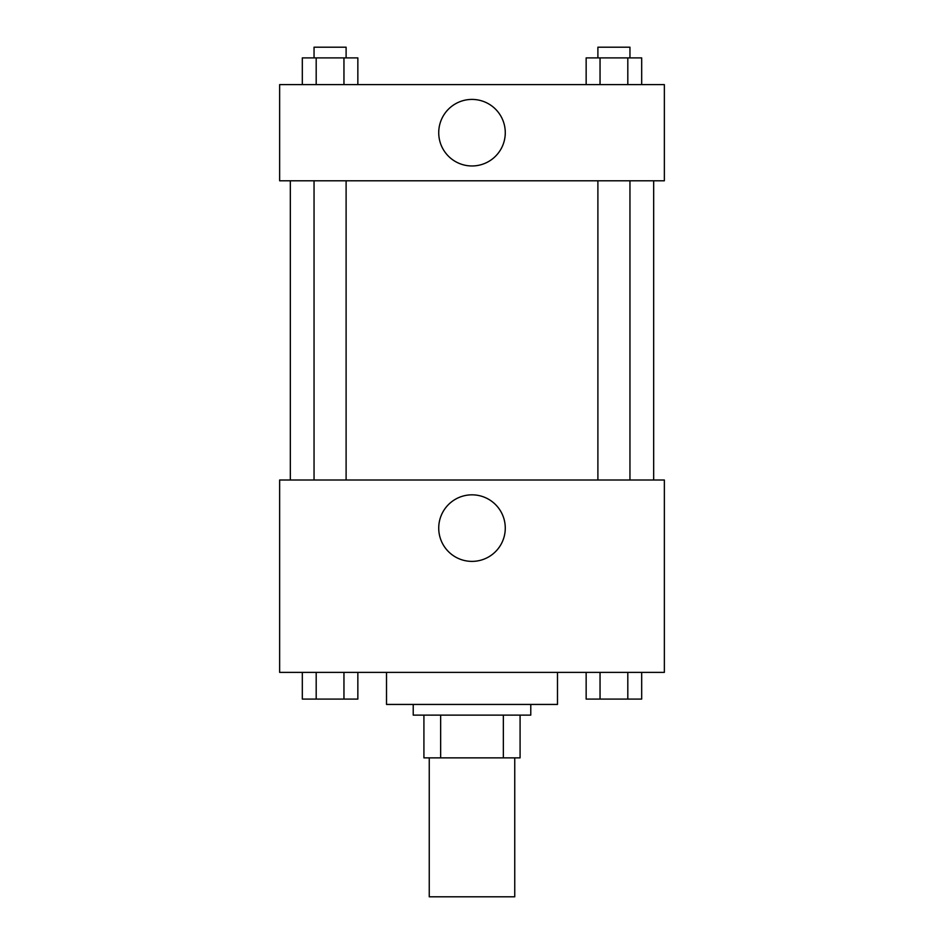 <?xml version="1.0" encoding="UTF-8"?>
<svg xmlns="http://www.w3.org/2000/svg" width="944" height="944" viewBox="0 0 944 944"><rect width="100%" height="100%" fill="white"/><g stroke="black" fill="none" stroke-linecap="round" stroke-linejoin="round"><path stroke-width="1.42" d="M429.249 757.867L429.249 896.8L514.751 896.8L514.751 757.867M503.353 715.127L503.353 757.867L423.915 757.867L423.915 715.127M503.353 757.867L520.085 757.867L520.085 715.127L520.085 757.867M530.776 704.436L530.776 715.127L413.224 715.127L413.224 704.436M440.647 715.127L440.647 757.867M386.509 672.376L386.509 704.436L557.491 704.436L557.491 672.376M664.364 672.376L279.636 672.376L279.636 480.012L664.364 480.012L664.364 672.376M472 561.385A33.276 33.276 0 0 1 443.184 511.471A33.276 33.276 0 0 1 500.816 511.471A33.276 33.276 0 0 1 472 561.385M653.673 180.788L653.673 480.012M597.894 480.012L597.894 180.788M346.106 180.788L346.106 480.012M664.364 180.788L279.636 180.788L279.636 84.606L664.364 84.606L664.364 180.788M505.276 132.691A33.276 33.276 0 0 1 455.362 161.507A33.276 33.276 0 0 1 455.362 103.875A33.276 33.276 0 0 1 505.276 132.691M641.684 84.606L641.684 57.891L586.153 57.891L586.153 84.606M627.807 57.891L627.807 84.606M600.042 57.891L600.042 84.606M597.894 57.891L597.894 47.2L629.955 47.2L629.955 57.891M357.847 84.606L357.847 57.891L302.316 57.891L302.316 84.606M343.958 57.891L343.958 84.606M316.193 57.891L316.193 84.606M314.045 57.891L314.045 47.2L346.106 47.2L346.106 57.891M641.684 672.376L641.684 699.091L586.153 699.091L586.153 672.376M627.807 672.376L627.807 699.091M600.042 672.376L600.042 699.091M629.955 699.091L597.894 699.091M357.847 672.376L357.847 699.091L302.316 699.091L302.316 672.376M343.958 672.376L343.958 699.091M316.193 672.376L316.193 699.091M346.106 699.091L314.045 699.091M290.327 180.788L290.327 480.012M629.955 480.012L629.955 180.788M314.045 180.788L314.045 480.012"/></g></svg>
